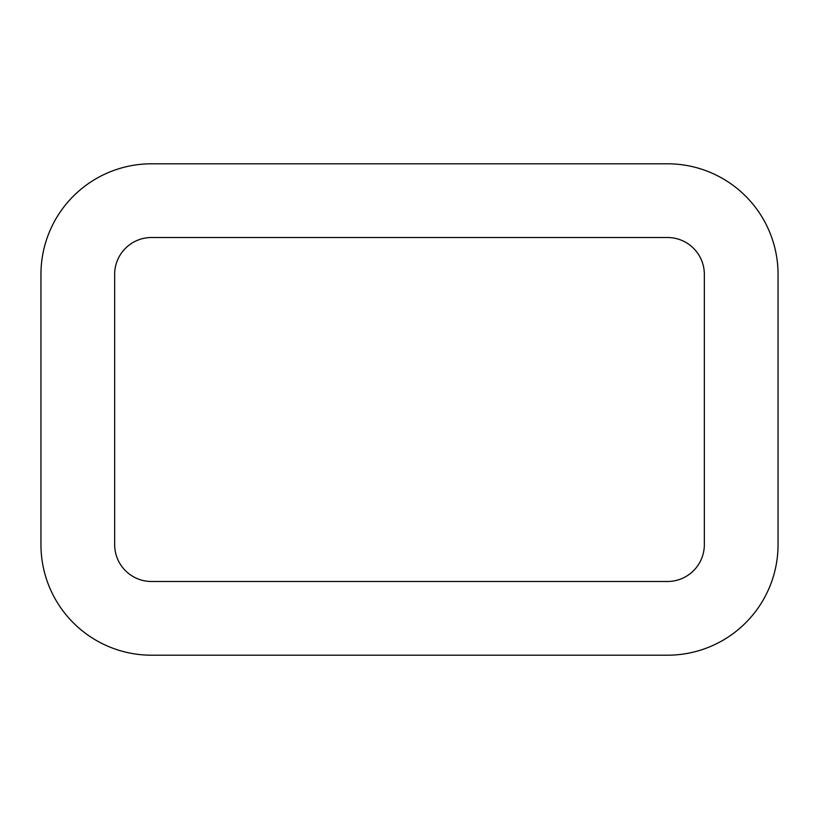 <?xml version="1.0" encoding="UTF-8"?>
<svg xmlns="http://www.w3.org/2000/svg" width="819" height="819" viewBox="0 0 819 819"><rect width="100%" height="100%" fill="white"/><g stroke="black" fill="none" stroke-linecap="round" stroke-linejoin="round"><path stroke-width="1.23" d="M151.515 581.49L667.485 581.49A36.855 36.855 0 0 0 704.34 544.635L704.34 274.365A36.855 36.855 0 0 0 667.485 237.51L151.515 237.51A36.855 36.855 0 0 0 114.66 274.365L114.66 544.635A36.855 36.855 0 0 0 151.515 581.49M778.05 544.635L778.05 274.365A110.565 110.565 0 0 0 667.485 163.8L151.515 163.8A110.565 110.565 0 0 0 40.95 274.365L40.95 544.635A110.565 110.565 0 0 0 151.515 655.2L667.485 655.2A110.565 110.565 0 0 0 778.05 544.635"/></g></svg>
